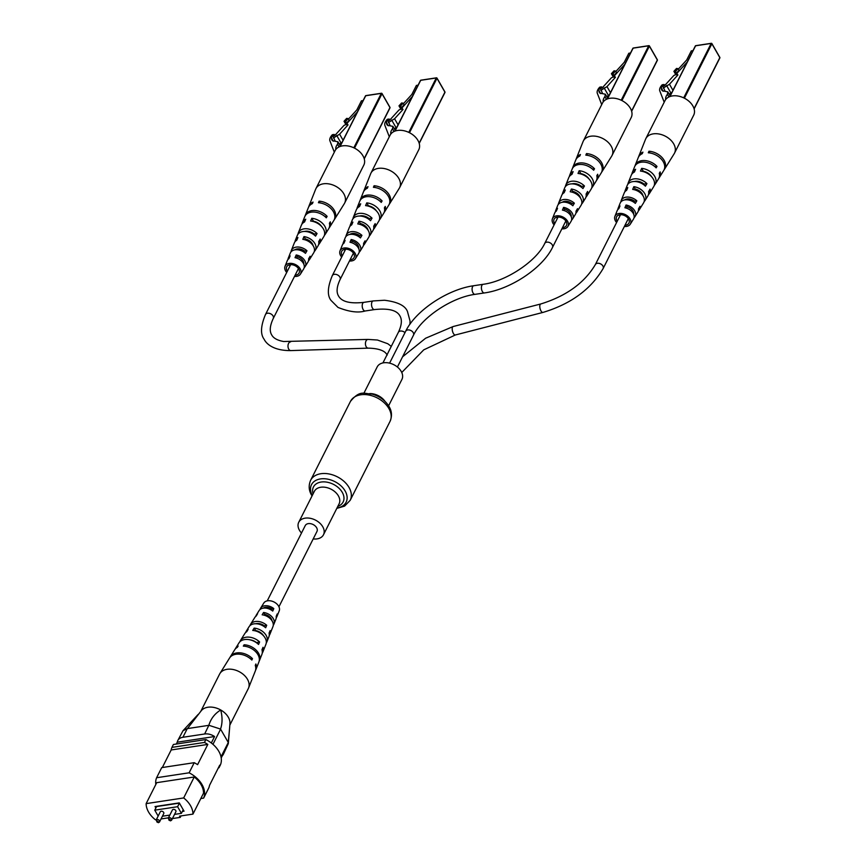 <?xml version="1.0" encoding="UTF-8"?>
<svg xmlns="http://www.w3.org/2000/svg" width="866" height="866" viewBox="0 0 866 866"><rect width="100%" height="100%" fill="white"/><g stroke="black" fill="none" stroke-linecap="round" stroke-linejoin="round"><path stroke-width="1.3" d="M313.189 538.923A13.856 9.472 -153.2 0 0 323.483 534.766A13.856 9.472 -153.2 0 0 322.758 526.755A13.856 9.472 -153.2 0 0 310.19 518.29A13.856 9.472 -153.2 0 0 298.738 522.274A13.856 9.472 -153.2 0 0 299.452 530.284A13.856 9.472 -153.2 0 0 301.498 533.023M388.607 405.775L401.921 379.416A13.856 9.472 -153.2 0 0 401.207 371.406A13.856 9.472 -153.2 0 0 388.639 362.941A13.856 9.472 -153.2 0 0 377.186 366.924L363.872 393.283M278.928 606.774L316.956 531.475A6.549 4.471 -153.2 0 0 315.159 525.922A6.549 4.471 -153.2 0 0 308.296 523.627A6.549 4.471 -153.2 0 0 305.265 525.565L267.237 600.863M156.107 820.113L158.359 822.7L159.571 821.856L163.761 813.542A1.938 1.321 -153.2 0 0 163.23 811.897A1.938 1.321 -153.2 0 0 161.195 811.226A1.938 1.321 -153.2 0 0 160.297 811.799L156.107 820.113A1.938 1.321 26.8 0 1 157.006 819.528A1.938 1.321 26.8 0 1 159.041 820.21A1.938 1.321 26.8 0 1 159.571 821.856A1.938 1.321 26.8 0 1 158.673 822.429M168.221 818.273L170.472 820.871L171.684 820.026L175.885 811.713A1.938 1.321 -153.2 0 0 175.354 810.067A1.938 1.321 -153.2 0 0 173.319 809.385A1.938 1.321 -153.2 0 0 172.421 809.959L168.221 818.273A1.938 1.321 26.8 0 1 169.119 817.699A1.938 1.321 26.8 0 1 171.154 818.381A1.938 1.321 26.8 0 1 171.684 820.026A1.938 1.321 26.8 0 1 170.786 820.6M174.531 814.386L181.416 813.347L177.606 806.711L154.765 810.165L158.153 816.053M162.418 816.216L169.823 815.101M155.761 806.441L156.237 807.264M182.748 810.706L183.7 810.565M177.606 806.711L179.414 803.118L156.584 806.56L154.765 810.165M200.825 798.517L203.651 798.095A24.627 16.833 -153.2 0 0 189.113 772.808L156.605 777.733A24.627 16.833 -153.2 0 0 155.815 784.466M181.016 815.913L180.269 817.385L179.554 816.14L192.956 814.105L203.542 793.148A23.512 16.075 -153.2 0 0 194.244 776.986L156.724 782.669L146.137 803.626A23.512 16.075 -153.2 0 0 155.436 819.788L156.335 819.647M161.044 818.944L168.448 817.818M171.933 747.38A24.627 16.833 -153.2 0 0 171.176 749.967L207.808 744.424A24.627 16.833 -153.2 0 0 204.441 742.454L171.933 747.38L173.395 744.489L205.902 739.564A24.627 16.833 -153.2 0 1 220.44 764.851L218.979 767.741A24.627 16.833 -153.2 0 0 219.726 765.154L209.518 785.386A24.627 16.833 -153.2 0 1 208.76 787.973L203.651 798.095M218.373 767.839L218.979 767.741M221.014 756.873L228.278 742.487L220.603 729.161L212.949 744.327M211.315 742.996L214.573 736.533L177.259 742.184L176.318 744.046M222.356 755.693A11.085 7.578 -153.2 0 0 223.363 754.318A11.085 7.578 -153.2 0 0 223.872 752.706L221.209 757.967M214.573 736.533A11.085 7.578 -153.2 0 0 204.647 733.989L182.899 737.28A11.085 7.578 -153.2 0 0 177.768 740.571A11.085 7.578 -153.2 0 0 177.259 742.184M204.647 733.989L208.836 725.34L187.273 728.62L182.899 737.28M156.605 777.733L161.715 767.612L194.222 762.686A24.627 16.833 -153.2 0 1 197.6 764.656L207.808 744.424M162.321 767.525L171.176 749.967M204.441 742.454L205.902 739.564M189.113 772.808L194.222 762.686M182.38 811.431L184.047 811.171L179.284 802.89L155.046 806.549L155.869 807.978M192.956 814.105A23.512 16.075 -153.2 0 0 183.668 797.943L146.137 803.626M180.269 817.385L172.421 818.565M183.668 797.943L194.244 776.986M181.416 813.347L183.235 809.753M201.237 710.759A16.075 10.987 26.8 0 1 207.158 707.37A16.075 10.987 26.8 0 1 222.822 711.322A16.075 10.987 26.8 0 1 229.934 723.727A16.075 10.987 -153.2 0 0 229.945 723.586A16.075 10.987 -153.2 0 0 220.711 709.979C222.551 717.189 222.486 723.554 220.505 729.064L220.603 729.161M228.278 742.487L229.609 727.981L228.299 743.645L223.363 754.318M208.836 725.34C210.806 718.748 214.768 713.627 220.711 709.979A16.075 10.987 -153.2 0 0 201.258 710.737L187.457 728.577M209.009 725.329L220.505 729.064M177.768 740.571L183.007 730.698L187.273 728.62M228.288 742.584L228.299 743.645M200.793 711.322L219.596 674.084A16.075 10.987 26.8 0 1 219.932 673.499A16.075 10.987 26.8 0 1 226.307 669.44A16.075 10.987 26.8 0 1 247.07 678.63A16.075 10.987 26.8 0 1 248.574 687.961A16.075 10.987 26.8 0 1 248.304 688.578L229.826 725.156M263.968 626.432L264.271 625.772A8.13 5.553 -153.2 0 0 255.795 623.737M245.673 632.516A11.615 7.946 26.8 0 1 246.258 631.227A11.615 7.946 26.8 0 1 248.163 629.344L246.756 631.682A11.875 8.119 -153.2 0 0 244.753 633.631L240.477 640.504A12.6 8.606 -153.2 0 1 259.605 641.955L256.52 642.594A9.039 6.181 -153.2 0 0 250.155 639.866M271.459 610.151L272 608.971A7.22 4.936 -153.2 0 0 263.275 608.149M255.524 630.935L255.719 630.589A8.519 5.824 26.8 0 1 263.34 635.46A8.519 5.824 26.8 0 1 263.524 635.763M264.292 615.239L264.779 614.362A7.61 5.196 26.8 0 1 271.166 618.638A7.61 5.196 26.8 0 1 272.076 620.89M246.258 631.227L249.04 626.757A11.15 7.621 26.8 0 1 265.656 627.763L266.717 625.274A10.89 7.448 -153.2 0 0 250.534 624.354A10.89 7.448 -153.2 0 0 249.96 625.653M219.932 673.499L229.555 658.03A14.451 9.872 26.8 0 1 251.865 660.054L252.471 658.636A14.3 9.775 -153.2 0 0 230.41 656.655A14.3 9.775 -153.2 0 0 230.031 657.37M235.173 649.121A13.434 9.18 26.8 0 1 235.552 648.407L238.973 642.908A12.849 8.779 26.8 0 1 258.544 644.445L259.605 641.955M240.477 640.504A12.6 8.606 -153.2 0 0 239.871 641.782M255.751 616.375A9.916 6.776 26.8 0 1 256.314 615.077L259.096 610.606A9.45 6.452 26.8 0 1 272.747 611.082L273.797 608.603A9.19 6.279 -153.2 0 0 260.59 608.203A9.19 6.279 -153.2 0 0 260.049 609.512M276.243 617.685A9.19 6.279 -153.2 0 0 276.968 616.473L279.22 610.833A8.649 5.91 -153.2 0 0 278.408 605.81A8.649 5.91 -153.2 0 0 270.798 600.885A8.649 5.91 -153.2 0 0 263.805 603.05L260.59 608.203M256.314 615.077A9.916 6.776 26.8 0 1 257.592 613.702L256.195 616.029A10.176 6.95 -153.2 0 0 254.81 617.48L250.534 624.354M235.552 648.407A13.434 9.18 26.8 0 1 238.139 646.014L237.338 647.346A13.575 9.277 -153.2 0 0 234.697 649.781L230.41 656.655M255.557 670.252A14.3 9.775 -153.2 0 0 255.903 669.526L258.891 662.003A13.575 9.277 -153.2 0 0 257.613 654.122A13.575 9.277 -153.2 0 0 243.314 646.112L244.115 644.78A13.434 9.18 26.8 0 1 258.23 652.704A13.434 9.18 26.8 0 1 259.486 660.498A13.434 9.18 26.8 0 1 259.14 661.223M262.246 653.083A12.6 8.606 -153.2 0 0 262.928 651.838L265.916 644.315A11.875 8.119 -153.2 0 0 264.801 637.43A11.875 8.119 -153.2 0 0 252.731 630.448L254.139 628.121A11.615 7.946 26.8 0 1 265.873 634.94A11.615 7.946 26.8 0 1 266.955 641.684A11.615 7.946 26.8 0 1 266.273 642.918M269.25 635.384A10.89 7.448 -153.2 0 0 269.943 634.161L272.942 626.638A10.176 6.95 -153.2 0 0 271.989 620.738A10.176 6.95 -153.2 0 0 262.16 614.806L263.567 612.478A9.916 6.776 26.8 0 1 273.05 618.248A9.916 6.776 26.8 0 1 273.981 623.996A9.916 6.776 26.8 0 1 273.266 625.22M255.903 669.526A14.3 9.775 -153.2 0 0 255.892 663.973L255.286 665.391A14.451 9.872 26.8 0 1 255.297 671.031L248.574 687.961M262.928 651.838A12.6 8.606 -153.2 0 0 263.026 647.281L261.965 649.771A12.849 8.779 26.8 0 1 261.878 654.48L259.486 660.498M269.943 634.161A10.89 7.448 -153.2 0 0 270.138 630.61L269.077 633.089A11.15 7.621 26.8 0 1 268.904 636.791L266.955 641.684M276.968 616.473A9.19 6.279 -153.2 0 0 277.217 613.929L276.167 616.419A9.45 6.452 26.8 0 1 275.929 619.114L273.981 623.996M250.729 658.994L252.471 658.636M264.271 625.772L266.717 625.274M272 608.971L273.797 608.603M245.078 646.285L244.115 644.78M255.719 630.589L254.139 628.121M264.779 614.362L263.567 612.478M345.924 124.596L344.019 121.283L345.523 121.511L348.035 124.921L345.848 124.585L344.019 125.386L334.666 135.659L332.988 135.908L335.239 141.277M363.103 100.586L361.414 100.835L356.857 109.874L348.457 119.107M344.019 121.283L346.66 118.371L348.164 118.599L349.117 120.255L346.476 123.167M347.082 123.264L357.355 111.963M333.367 138.008L339.602 134.187L348.035 124.921M339.602 134.187L343.077 140.238M345.523 121.511L348.164 118.599M339.331 144.189L341.94 142.511M336.712 135.453L340.998 142.922M335.9 149.396A11.085 5.607 150.1 0 1 337.524 144.211L337.946 141.797L332.587 140.736A10.587 5.358 150.1 0 1 331.916 139.956A10.587 5.358 150.1 0 1 331.548 138.159L333.291 141.201M331.548 138.159A4.611 2.338 150.1 0 1 334.211 134.436L334.817 135.497M334.211 134.436L332.36 134.717A10.392 5.261 -29.9 0 0 330.033 141.126L334.319 152.189M334.211 219.791A14.451 9.872 -153.2 0 0 334.687 219.12L344.322 203.662A16.075 10.987 -153.2 0 0 344.646 203.077A16.075 10.987 -153.2 0 0 343.813 193.778A16.075 10.987 -153.2 0 0 323.386 183.809A16.075 10.987 -153.2 0 0 315.949 188.582A16.075 10.987 -153.2 0 0 315.668 189.189L308.945 206.13A14.451 9.872 -153.2 0 0 308.686 206.898M344.646 203.077L363.807 165.135A16.075 10.987 -153.2 0 0 362.973 155.848A16.075 10.987 -153.2 0 0 348.392 146.029A16.075 10.987 -153.2 0 0 335.099 150.641L315.949 188.582M304.929 239.795L305.319 238.94A8.27 5.651 -153.2 0 1 313.178 245.782M313.319 221.534L313.46 221.209A9.18 6.268 -153.2 0 1 321.578 226.481M296.551 258.079L297.19 256.693A7.35 5.023 -153.2 0 1 303.814 264.206M303.078 262.831A7.61 5.196 -153.2 0 0 303.75 262.636M304.551 231.449A8.649 5.91 26.8 0 1 305.417 231.265A8.649 5.91 26.8 0 1 314.152 234.004L313.806 234.632M294.83 249.863A7.74 5.293 26.8 0 1 297.233 248.932A7.74 5.293 26.8 0 1 304.724 251.108L304.096 252.244M295.133 275.139A6.928 4.731 -153.2 0 0 295.88 275.074A6.928 4.731 -153.2 0 0 299.008 273.147A6.928 4.731 -153.2 0 0 297.265 267.215A6.928 4.731 -153.2 0 0 289.915 264.715A6.928 4.731 -153.2 0 0 286.646 266.912A6.928 4.731 -153.2 0 0 287.35 271.21M314.282 251.508A11.15 7.621 -153.2 0 0 315.213 250.393A11.15 7.621 -153.2 0 0 313.806 242.015A11.15 7.621 -153.2 0 0 303.977 236.613L305.319 238.94M303.977 236.613L302.819 239.341A10.89 7.448 26.8 0 1 312.355 244.634A10.89 7.448 26.8 0 1 313.709 252.796L309.433 259.67A10.176 6.95 26.8 0 1 308.491 260.774M334.687 219.12A14.451 9.872 -153.2 0 0 332.533 207.872A14.451 9.872 -153.2 0 0 319.099 201.161L320.117 202.925M319.099 201.161L318.439 202.72A14.3 9.775 26.8 0 1 331.71 209.366A14.3 9.775 26.8 0 1 333.832 220.494L329.545 227.368A13.575 9.277 26.8 0 1 329.08 228.039M324.371 235.368A12.849 8.779 -153.2 0 0 325.27 234.242A12.849 8.779 -153.2 0 0 323.473 224.381A12.849 8.779 -153.2 0 0 311.782 218.297L313.46 221.209M311.782 218.297L310.623 221.025A12.6 8.606 26.8 0 1 322.033 227A12.6 8.606 26.8 0 1 323.776 236.645L319.489 243.519A11.875 8.119 26.8 0 1 318.58 244.645M304.193 267.637A9.45 6.452 -153.2 0 0 305.146 266.544A9.45 6.452 -153.2 0 0 296.194 254.961L297.19 256.693M296.194 254.961L295.025 257.689A9.19 6.279 26.8 0 1 303.652 268.947L300.437 274.1A8.649 5.91 26.8 0 1 296.616 276.362A8.649 5.91 26.8 0 1 294.494 276.416M286.7 272.476A8.649 5.91 26.8 0 1 285.033 266.327A8.649 5.91 26.8 0 1 289.179 263.426A8.649 5.91 26.8 0 1 298.445 266.631A8.649 5.91 26.8 0 1 300.437 274.1M305.146 266.544L307.928 262.073A9.916 6.776 -153.2 0 0 308.61 258.804L310.115 256.249A10.176 6.95 26.8 0 1 309.433 259.67M315.213 250.393L317.995 245.922A11.615 7.946 -153.2 0 0 318.699 241.592L320.204 239.038A11.875 8.119 26.8 0 1 319.489 243.519M325.27 234.242L328.69 228.743A13.434 9.18 -153.2 0 0 329.416 223.287L330.271 221.826A13.575 9.277 26.8 0 1 329.545 227.368M305.103 215.926A13.575 9.277 26.8 0 1 305.362 215.158A13.575 9.277 26.8 0 1 311.868 210.6A13.575 9.277 26.8 0 1 327.132 216.359L326.276 217.821A13.434 9.18 -153.2 0 0 311.208 212.159A13.434 9.18 -153.2 0 0 304.756 216.662L302.364 222.681A12.849 8.779 -153.2 0 0 301.996 224.078M297.969 234.242A11.875 8.119 26.8 0 1 298.337 232.835A11.875 8.119 26.8 0 1 304.031 228.862A11.875 8.119 26.8 0 1 317.064 233.56L315.56 236.126A11.615 7.946 -153.2 0 0 302.862 231.579A11.615 7.946 -153.2 0 0 297.287 235.476L295.338 240.358A11.15 7.621 -153.2 0 0 294.992 241.766M290.976 251.93A10.176 6.95 26.8 0 1 291.312 250.523A10.176 6.95 26.8 0 1 296.194 247.113A10.176 6.95 26.8 0 1 306.965 250.772L305.46 253.337A9.916 6.776 -153.2 0 0 295.025 249.83A9.916 6.776 -153.2 0 0 290.262 253.153L288.324 258.046A9.45 6.452 -153.2 0 0 287.999 259.464M303.695 262.43A10.176 6.95 26.8 0 1 302.775 262.409M305.362 215.158L308.35 207.634A14.3 9.775 26.8 0 1 312.377 203.64L313.048 202.081A14.451 9.872 -153.2 0 0 308.945 206.13M298.337 232.835L301.325 225.312A12.6 8.606 26.8 0 1 304.561 221.945L305.73 219.217A12.849 8.779 -153.2 0 0 302.364 222.681M291.312 250.523L294.299 243A10.89 7.448 26.8 0 1 296.757 240.261L297.926 237.533A11.15 7.621 -153.2 0 0 295.338 240.358M285.033 266.327L287.274 260.677A9.19 6.279 26.8 0 1 288.973 258.609L290.132 255.871A9.45 6.452 -153.2 0 0 288.324 258.046M312.615 244.234A8.649 5.91 26.8 0 1 312.063 244.288M298.196 249.711A8.13 5.553 26.8 0 1 297.59 248.878M289.969 266.014A7.22 4.936 26.8 0 1 289.287 264.844M327.132 216.359L325.075 216.662M317.064 233.56L314.152 234.004M306.965 250.772L304.724 251.108M400.893 109.181L398.988 105.858L400.493 106.085L403.004 109.495L400.828 109.17L398.988 109.96L389.635 120.233L387.957 120.493L390.22 125.851M418.072 85.16L416.394 85.42L411.837 94.448L403.426 103.682M398.988 105.858L401.64 102.946L403.145 103.184L404.097 104.84L401.445 107.752M402.051 107.839L412.335 96.548M388.336 122.593L394.571 118.772L403.004 109.495M394.571 118.772L398.057 124.823M400.493 106.085L403.145 103.184M394.301 128.774L396.909 127.086M391.681 120.038L395.968 127.497M390.869 133.97A11.085 5.607 150.1 0 1 392.493 128.796L392.926 126.371L387.557 125.321A10.587 5.358 150.1 0 1 386.896 124.542A10.587 5.358 150.1 0 1 386.528 122.745L388.271 125.776M386.528 122.745A4.611 2.338 150.1 0 1 389.18 119.021L389.787 120.071M389.18 119.021L387.329 119.291A10.392 5.261 -29.9 0 0 385.002 125.711L389.299 136.763M389.191 204.365A14.451 9.872 -153.2 0 0 389.657 203.705L399.291 188.236A16.075 10.987 -153.2 0 0 399.627 187.651A16.075 10.987 -153.2 0 0 398.782 178.364A16.075 10.987 -153.2 0 0 378.355 168.383A16.075 10.987 -153.2 0 0 370.919 173.157A16.075 10.987 -153.2 0 0 370.648 173.774L363.915 190.704A14.451 9.872 -153.2 0 0 363.666 191.483M399.627 187.651L418.776 149.721A16.075 10.987 -153.2 0 0 417.942 140.422A16.075 10.987 -153.2 0 0 403.361 130.614A16.075 10.987 -153.2 0 0 390.079 135.226L370.919 173.157M359.899 224.381L360.288 223.525A8.27 5.651 -153.2 0 1 368.147 230.356M368.288 206.108L368.44 205.794A9.18 6.268 -153.2 0 1 376.548 211.066M351.52 242.653L352.159 241.268A7.35 5.023 -153.2 0 1 358.784 248.791M358.048 247.416A7.61 5.196 -153.2 0 0 358.719 247.211M359.52 216.035A8.649 5.91 26.8 0 1 360.386 215.851A8.649 5.91 26.8 0 1 369.132 218.578L368.786 219.217M349.799 234.448A7.74 5.293 26.8 0 1 352.202 233.506A7.74 5.293 26.8 0 1 359.693 235.693L359.076 236.829M350.113 259.724A6.928 4.731 -153.2 0 0 350.849 259.648A6.928 4.731 -153.2 0 0 353.988 257.732A6.928 4.731 -153.2 0 0 352.245 251.79A6.928 4.731 -153.2 0 0 344.895 249.289A6.928 4.731 -153.2 0 0 341.615 251.486A6.928 4.731 -153.2 0 0 342.319 255.784M369.262 236.093A11.15 7.621 -153.2 0 0 370.183 234.978A11.15 7.621 -153.2 0 0 368.775 226.589A11.15 7.621 -153.2 0 0 358.957 221.198L360.288 223.525M358.957 221.198L357.788 223.926A10.89 7.448 26.8 0 1 367.336 229.219A10.89 7.448 26.8 0 1 368.689 237.381L364.402 244.255A10.176 6.95 26.8 0 1 363.46 245.359M389.657 203.705A14.451 9.872 -153.2 0 0 387.503 192.447A14.451 9.872 -153.2 0 0 374.08 185.746L375.086 187.511M374.08 185.746L373.408 187.305A14.3 9.775 26.8 0 1 386.68 193.952A14.3 9.775 26.8 0 1 388.802 205.08L384.526 211.954A13.575 9.277 26.8 0 1 384.049 212.614M379.34 219.953A12.849 8.779 -153.2 0 0 380.239 218.827A12.849 8.779 -153.2 0 0 378.453 208.955A12.849 8.779 -153.2 0 0 366.762 202.882L368.44 205.794M366.762 202.882L365.593 205.61A12.6 8.606 26.8 0 1 377.013 211.585A12.6 8.606 26.8 0 1 378.745 221.231L374.458 228.104A11.875 8.119 26.8 0 1 373.549 229.219M359.163 252.222A9.45 6.452 -153.2 0 0 360.126 251.129A9.45 6.452 -153.2 0 0 351.163 239.536L352.159 241.268M351.163 239.536L350.005 242.274A9.19 6.279 26.8 0 1 358.621 253.532L355.417 258.685A8.649 5.91 26.8 0 1 351.596 260.937A8.649 5.91 26.8 0 1 349.474 260.991M341.68 257.061A8.649 5.91 26.8 0 1 340.002 250.902A8.649 5.91 26.8 0 1 344.159 248.001A8.649 5.91 26.8 0 1 353.415 251.205A8.649 5.91 26.8 0 1 355.417 258.685M360.126 251.129L362.908 246.658A9.916 6.776 -153.2 0 0 363.579 243.389L365.084 240.824A10.176 6.95 26.8 0 1 364.402 244.255M370.183 234.978L372.965 230.508A11.615 7.946 -153.2 0 0 373.679 226.178L375.184 223.612A11.875 8.119 26.8 0 1 374.458 228.104M380.239 218.827L383.67 213.328A13.434 9.18 -153.2 0 0 384.396 207.872L385.251 206.411A13.575 9.277 26.8 0 1 384.526 211.954M360.083 200.511A13.575 9.277 26.8 0 1 360.332 199.732A13.575 9.277 26.8 0 1 366.848 195.186A13.575 9.277 26.8 0 1 382.101 200.934L381.246 202.406A13.434 9.18 -153.2 0 0 366.177 196.744A13.434 9.18 -153.2 0 0 359.736 201.237L357.344 207.255A12.849 8.779 -153.2 0 0 356.965 208.652M352.949 218.817A11.875 8.119 26.8 0 1 353.306 217.42A11.875 8.119 26.8 0 1 359 213.437A11.875 8.119 26.8 0 1 372.034 218.145L370.529 220.711A11.615 7.946 -153.2 0 0 357.831 216.154A11.615 7.946 -153.2 0 0 352.256 220.051L350.319 224.944A11.15 7.621 -153.2 0 0 349.972 226.351M345.956 236.515A10.176 6.95 26.8 0 1 346.281 235.097A10.176 6.95 26.8 0 1 351.163 231.698A10.176 6.95 26.8 0 1 361.934 235.357L360.429 237.923A9.916 6.776 -153.2 0 0 349.994 234.415A9.916 6.776 -153.2 0 0 345.231 237.739L343.293 242.632A9.45 6.452 -153.2 0 0 342.979 244.05M358.665 247.005A10.176 6.95 26.8 0 1 357.755 246.994M360.332 199.732L363.319 192.209A14.3 9.775 26.8 0 1 367.346 188.225L368.018 186.666A14.451 9.872 -153.2 0 0 363.915 190.704M353.306 217.42L356.294 209.897A12.6 8.606 26.8 0 1 359.542 206.519L360.7 203.802A12.849 8.779 -153.2 0 0 357.344 207.255M346.281 235.097L349.269 227.574A10.89 7.448 26.8 0 1 351.737 224.846L352.895 222.118A11.15 7.621 -153.2 0 0 350.319 224.944M340.002 250.902L342.243 245.262A9.19 6.279 26.8 0 1 343.943 243.184L345.101 240.456A9.45 6.452 -153.2 0 0 343.293 242.632M367.585 228.819A8.649 5.91 26.8 0 1 367.032 228.862M353.176 234.285A8.13 5.553 26.8 0 1 352.57 233.463M344.939 250.599A7.22 4.936 26.8 0 1 344.257 249.419M382.101 200.934L380.055 201.248M372.034 218.145L369.132 218.578M361.934 235.357L359.693 235.693M613.312 77.02L611.407 73.697L612.912 73.924L615.423 77.334L613.247 77.009L611.407 77.799L602.054 88.072L600.376 88.332L602.628 93.69M630.491 52.999L628.813 53.259L624.245 62.287L615.845 71.521M611.407 73.697L614.059 70.796L615.553 71.023L616.505 72.679L613.864 75.591M614.47 75.678L624.754 64.387M600.755 90.432L606.99 86.611L615.423 77.334M606.99 86.611L610.476 92.662M612.912 73.924L615.553 71.023M606.72 96.613L609.328 94.924M604.1 87.877L608.387 95.336M603.288 101.809A11.085 5.607 150.1 0 1 604.912 96.635L605.345 94.21L599.976 93.16A10.587 5.358 150.1 0 1 599.315 92.381A10.587 5.358 150.1 0 1 598.936 90.584L600.679 93.615M598.936 90.584A4.611 2.338 150.1 0 1 601.599 86.86L602.206 87.91M601.599 86.86L599.748 87.141A10.392 5.261 -29.9 0 0 597.421 93.55L601.718 104.602M601.61 172.215A14.451 9.872 -153.2 0 0 602.076 171.544L611.71 156.086A16.075 10.987 -153.2 0 0 612.035 155.49A16.075 10.987 -153.2 0 0 611.201 146.202A16.075 10.987 -153.2 0 0 590.774 136.222A16.075 10.987 -153.2 0 0 583.338 141.006A16.075 10.987 -153.2 0 0 583.056 141.613L576.334 158.543A14.451 9.872 -153.2 0 0 576.085 159.322M612.035 155.49L631.195 117.559A16.075 10.987 -153.2 0 0 630.361 108.261A16.075 10.987 -153.2 0 0 615.78 98.453A16.075 10.987 -153.2 0 0 602.487 103.065L583.338 141.006M572.318 192.22L572.707 191.364A8.27 5.651 -153.2 0 1 580.566 198.206M580.707 173.947L580.848 173.633A9.18 6.268 -153.2 0 1 588.967 178.905M563.939 210.503L564.578 209.107A7.35 5.023 -153.2 0 1 571.203 216.63M570.467 215.255A7.61 5.196 -153.2 0 0 571.138 215.049M571.939 183.873A8.649 5.91 26.8 0 1 572.805 183.689A8.649 5.91 26.8 0 1 581.541 186.428L581.194 187.056M562.218 202.287A7.74 5.293 26.8 0 1 564.621 201.345A7.74 5.293 26.8 0 1 572.112 203.532L571.484 204.668M562.532 227.563A6.928 4.731 -153.2 0 0 563.268 227.498A6.928 4.731 -153.2 0 0 566.407 225.571A6.928 4.731 -153.2 0 0 564.664 219.628A6.928 4.731 -153.2 0 0 557.314 217.128A6.928 4.731 -153.2 0 0 554.034 219.325A6.928 4.731 -153.2 0 0 554.738 223.623M581.671 203.932A11.15 7.621 -153.2 0 0 582.602 202.817A11.15 7.621 -153.2 0 0 581.194 194.439A11.15 7.621 -153.2 0 0 571.376 189.037L572.707 191.364M571.376 189.037L570.207 191.765A10.89 7.448 26.8 0 1 579.755 197.058A10.89 7.448 26.8 0 1 581.097 205.22L576.821 212.094A10.176 6.95 26.8 0 1 575.879 213.198M602.076 171.544A14.451 9.872 -153.2 0 0 599.922 160.286A14.451 9.872 -153.2 0 0 586.488 153.585L587.505 155.35M586.488 153.585L585.827 155.144A14.3 9.775 26.8 0 1 599.099 161.79A14.3 9.775 26.8 0 1 601.221 172.919L596.945 179.792A13.575 9.277 26.8 0 1 596.468 180.453M591.759 187.792A12.849 8.779 -153.2 0 0 592.658 186.666A12.849 8.779 -153.2 0 0 590.861 176.794A12.849 8.779 -153.2 0 0 579.181 170.721L580.848 173.633M579.181 170.721L578.012 173.449A12.6 8.606 26.8 0 1 589.421 179.424A12.6 8.606 26.8 0 1 591.164 189.069L586.877 195.943A11.875 8.119 26.8 0 1 585.968 197.058M571.582 220.061A9.45 6.452 -153.2 0 0 572.545 218.968A9.45 6.452 -153.2 0 0 563.582 207.375L564.578 209.107M563.582 207.375L562.424 210.113A9.19 6.279 26.8 0 1 571.04 221.371L567.836 226.524A8.649 5.91 26.8 0 1 564.004 228.776A8.649 5.91 26.8 0 1 561.882 228.83M554.088 224.9A8.649 5.91 26.8 0 1 552.421 218.741A8.649 5.91 26.8 0 1 556.567 215.851A8.649 5.91 26.8 0 1 565.834 219.044A8.649 5.91 26.8 0 1 567.836 226.524M572.545 218.968L575.327 214.497A9.916 6.776 -153.2 0 0 575.998 211.228L577.503 208.663A10.176 6.95 26.8 0 1 576.821 212.094M582.602 202.817L585.384 198.346A11.615 7.946 -153.2 0 0 586.098 194.016L587.592 191.451A11.875 8.119 26.8 0 1 586.877 195.943M592.658 186.666L596.089 181.167A13.434 9.18 -153.2 0 0 596.804 175.711L597.67 174.25A13.575 9.277 26.8 0 1 596.945 179.792M572.491 168.35A13.575 9.277 26.8 0 1 572.751 167.571A13.575 9.277 26.8 0 1 579.267 163.024A13.575 9.277 26.8 0 1 594.52 168.773L593.665 170.245A13.434 9.18 -153.2 0 0 578.596 164.583A13.434 9.18 -153.2 0 0 572.145 169.076L569.763 175.105A12.849 8.779 -153.2 0 0 569.384 176.491M565.368 186.655A11.875 8.119 26.8 0 1 565.725 185.259A11.875 8.119 26.8 0 1 571.419 181.275A11.875 8.119 26.8 0 1 584.453 185.984L582.948 188.55A11.615 7.946 -153.2 0 0 570.25 184.003A11.615 7.946 -153.2 0 0 564.675 187.89L562.738 192.782A11.15 7.621 -153.2 0 0 562.391 194.19M558.364 204.354A10.176 6.95 26.8 0 1 558.7 202.947A10.176 6.95 26.8 0 1 563.582 199.537A10.176 6.95 26.8 0 1 574.353 203.196L572.848 205.762A9.916 6.776 -153.2 0 0 562.413 202.254A9.916 6.776 -153.2 0 0 557.65 205.578L555.712 210.47A9.45 6.452 -153.2 0 0 555.398 211.889M571.084 214.844A10.176 6.95 26.8 0 1 570.174 214.833M572.751 167.571L575.738 160.048A14.3 9.775 26.8 0 1 579.765 156.064L580.437 154.505A14.451 9.872 -153.2 0 0 576.334 158.543M565.725 185.259L568.713 177.736A12.6 8.606 26.8 0 1 571.95 174.369L573.119 171.641A12.849 8.779 -153.2 0 0 569.763 175.105M558.7 202.947L561.688 195.413A10.89 7.448 26.8 0 1 564.145 192.685L565.314 189.957A11.15 7.621 -153.2 0 0 562.738 192.782M552.421 218.741L554.662 213.101A9.19 6.279 26.8 0 1 556.362 211.033L557.52 208.295A9.45 6.452 -153.2 0 0 555.712 210.47M580.003 196.658A8.649 5.91 26.8 0 1 579.451 196.712M565.595 202.124A8.13 5.553 26.8 0 1 564.978 201.302M557.358 218.438A7.22 4.936 26.8 0 1 556.676 217.258M594.52 168.773L592.463 169.087M584.453 185.984L581.541 186.428M574.353 203.196L572.112 203.532M675.794 74.649L673.889 71.337L675.393 71.564L677.905 74.974L675.718 74.638L673.889 75.439L664.536 85.712L662.858 85.972L665.11 91.331M692.973 50.639L691.284 50.899L686.727 59.927L678.327 69.161M673.889 71.337L676.53 68.425L678.035 68.652L678.987 70.319L676.346 73.22M676.952 73.318L687.225 62.016M663.237 88.072L669.472 84.24L677.905 74.974M669.472 84.24L672.947 90.291M675.393 71.564L678.035 68.652M669.202 94.253L671.81 92.565M666.582 85.517L670.869 92.976M665.77 99.449A11.085 5.607 150.1 0 1 667.394 94.275L667.816 91.85L662.458 90.8A10.587 5.358 150.1 0 1 661.786 90.01A10.587 5.358 150.1 0 1 661.418 88.224L663.161 91.255M661.418 88.224A4.611 2.338 150.1 0 1 664.081 84.489L664.687 85.55M664.081 84.489L662.23 84.771A10.392 5.261 -29.9 0 0 659.903 91.19L664.2 102.242M664.081 169.844A14.451 9.872 -153.2 0 0 664.558 169.184L674.192 153.715A16.075 10.987 -153.2 0 0 674.517 153.13A16.075 10.987 -153.2 0 0 673.683 143.843A16.075 10.987 -153.2 0 0 653.256 133.862A16.075 10.987 -153.2 0 0 645.82 138.636A16.075 10.987 -153.2 0 0 645.538 139.253L638.816 156.183A14.451 9.872 -153.2 0 0 638.556 156.952M674.517 153.13L693.677 115.2A16.075 10.987 -153.2 0 0 692.843 105.901A16.075 10.987 -153.2 0 0 678.262 96.083A16.075 10.987 -153.2 0 0 664.969 100.705L645.82 138.636M634.8 189.86L635.189 189.005A8.27 5.651 -153.2 0 1 643.048 195.835M643.189 171.587L643.33 171.273A9.18 6.268 -153.2 0 1 651.448 176.545M626.421 208.132L627.06 206.747A7.35 5.023 -153.2 0 1 633.685 214.27M632.949 212.895A7.61 5.196 -153.2 0 0 633.62 212.69M634.421 181.514A8.649 5.91 26.8 0 1 635.287 181.33A8.649 5.91 26.8 0 1 644.023 184.057L643.676 184.685M624.7 199.916A7.74 5.293 26.8 0 1 627.103 198.985A7.74 5.293 26.8 0 1 634.594 201.172L633.966 202.308M625.014 225.203A6.928 4.731 -153.2 0 0 625.75 225.128A6.928 4.731 -153.2 0 0 628.878 223.212A6.928 4.731 -153.2 0 0 627.136 217.269A6.928 4.731 -153.2 0 0 619.785 214.768A6.928 4.731 -153.2 0 0 616.516 216.965A6.928 4.731 -153.2 0 0 617.22 221.263M644.152 201.561A11.15 7.621 -153.2 0 0 645.083 200.447A11.15 7.621 -153.2 0 0 643.676 192.068A11.15 7.621 -153.2 0 0 633.847 186.677L635.189 189.005M633.847 186.677L632.689 189.405A10.89 7.448 26.8 0 1 642.226 194.698A10.89 7.448 26.8 0 1 643.579 202.861L639.303 209.734A10.176 6.95 26.8 0 1 638.361 210.839M664.558 169.184A14.451 9.872 -153.2 0 0 662.403 157.926A14.451 9.872 -153.2 0 0 648.97 151.225L649.987 152.979M648.97 151.225L648.309 152.784A14.3 9.775 26.8 0 1 661.581 159.431A14.3 9.775 26.8 0 1 663.702 170.559L659.416 177.433A13.575 9.277 26.8 0 1 658.95 178.093M654.241 185.432A12.849 8.779 -153.2 0 0 655.14 184.296A12.849 8.779 -153.2 0 0 653.343 174.434A12.849 8.779 -153.2 0 0 641.652 168.361L643.33 171.273M641.652 168.361L640.494 171.078A12.6 8.606 26.8 0 1 651.903 177.065A12.6 8.606 26.8 0 1 653.646 186.71L649.359 193.583A11.875 8.119 26.8 0 1 648.45 194.698M634.064 217.702A9.45 6.452 -153.2 0 0 635.016 216.597A9.45 6.452 -153.2 0 0 626.064 205.015L627.06 206.747M626.064 205.015L624.895 207.753A9.19 6.279 26.8 0 1 633.522 219.011L630.307 224.164A8.649 5.91 26.8 0 1 626.486 226.416A8.649 5.91 26.8 0 1 624.364 226.47M616.57 222.54A8.649 5.91 26.8 0 1 614.903 216.381A8.649 5.91 26.8 0 1 619.049 213.48A8.649 5.91 26.8 0 1 628.315 216.684A8.649 5.91 26.8 0 1 630.307 224.164M635.016 216.597L637.798 212.138A9.916 6.776 -153.2 0 0 638.48 208.868L639.985 206.303A10.176 6.95 26.8 0 1 639.303 209.734M645.083 200.447L647.865 195.987A11.615 7.946 -153.2 0 0 648.569 191.657L650.074 189.091A11.875 8.119 26.8 0 1 649.359 193.583M655.14 184.296L658.561 178.807A13.434 9.18 -153.2 0 0 659.286 173.352L660.141 171.89A13.575 9.277 26.8 0 1 659.416 177.433M634.973 165.991A13.575 9.277 26.8 0 1 635.233 165.211A13.575 9.277 26.8 0 1 641.738 160.665A13.575 9.277 26.8 0 1 657.002 166.413L656.147 167.874A13.434 9.18 -153.2 0 0 641.078 162.213A13.434 9.18 -153.2 0 0 634.626 166.716L632.234 172.735A12.849 8.779 -153.2 0 0 631.866 174.131M627.839 184.296A11.875 8.119 26.8 0 1 628.207 182.899A11.875 8.119 26.8 0 1 633.901 178.916A11.875 8.119 26.8 0 1 646.934 183.624L645.43 186.179A11.615 7.946 -153.2 0 0 632.732 181.633A11.615 7.946 -153.2 0 0 627.157 185.53L625.22 190.423A11.15 7.621 -153.2 0 0 624.862 191.83M620.846 201.994A10.176 6.95 26.8 0 1 621.182 200.576A10.176 6.95 26.8 0 1 626.064 197.167A10.176 6.95 26.8 0 1 636.835 200.836L635.33 203.391A9.916 6.776 -153.2 0 0 624.895 199.884A9.916 6.776 -153.2 0 0 620.132 203.218L618.194 208.1A9.45 6.452 -153.2 0 0 617.869 209.529M633.566 212.484A10.176 6.95 26.8 0 1 632.645 212.473M635.233 165.211L638.22 157.688A14.3 9.775 26.8 0 1 642.247 153.693L642.918 152.145A14.451 9.872 -153.2 0 0 638.816 156.183M628.207 182.899L631.195 175.376A12.6 8.606 26.8 0 1 634.432 171.998L635.601 169.271A12.849 8.779 -153.2 0 0 632.234 172.735M621.182 200.576L624.17 193.053A10.89 7.448 26.8 0 1 626.627 190.314L627.796 187.586A11.15 7.621 -153.2 0 0 625.22 190.423M614.903 216.381L617.144 210.741A9.19 6.279 26.8 0 1 618.844 208.663L620.002 205.935A9.45 6.452 -153.2 0 0 618.194 208.1M642.485 194.298A8.649 5.91 26.8 0 1 641.933 194.341M628.067 199.765A8.13 5.553 26.8 0 1 627.46 198.942M619.84 216.067A7.22 4.936 26.8 0 1 619.158 214.898M657.002 166.413L654.945 166.727M646.934 183.624L644.023 184.057M636.835 200.836L634.594 201.172M323.483 534.766L339.093 503.85A13.856 9.472 -153.2 0 0 338.368 495.839A13.856 9.472 -153.2 0 0 325.8 487.385A13.856 9.472 -153.2 0 0 314.347 491.358L298.738 522.274M337.837 506.329A16.627 11.366 -153.2 0 0 342.276 492.364A16.627 11.366 -153.2 0 0 322.715 481.886A16.627 11.366 -153.2 0 0 313.091 493.837M337.015 507.963A19.398 13.261 -153.2 0 0 345.133 490.968A19.398 13.261 -153.2 0 0 320.723 478.887A19.398 13.261 -153.2 0 0 312.269 495.471M390.046 421.374A22.17 15.155 -153.2 0 0 388.899 408.557A22.17 15.155 -153.2 0 0 368.786 395.015A22.17 15.155 -153.2 0 0 350.459 401.391C360.18 389.538 364.088 393.911 372.023 394.073C379.557 396.184 385.229 400.319 389.04 406.5C391.897 411.177 392.233 416.135 390.046 421.374L350.2 500.299A22.17 15.155 -153.2 0 0 349.052 487.482A22.17 15.155 -153.2 0 0 328.939 473.94A22.17 15.155 -153.2 0 0 310.613 480.305C308.426 485.523 308.761 490.481 311.619 495.19L312.052 495.904M384.937 401.272A13.856 9.472 -153.2 0 0 369.674 393.575M402.582 356.792L425.607 338.238L453.167 326.525A4.362 1.808 75.6 0 0 452.193 329.156A4.362 1.808 75.6 0 0 453.405 333.475A4.362 1.808 75.6 0 0 455.343 334.98L542.928 312.431C570.705 304.074 590.774 289.428 603.137 268.525L628.326 218.633M453.167 326.525L540.752 303.977A4.362 1.808 75.6 0 0 539.789 306.607A4.362 1.808 75.6 0 0 540.99 310.926A4.362 1.808 75.6 0 0 542.928 312.431M540.752 303.977C566.256 296.075 584.453 282.944 595.343 264.585A4.362 2.988 26.8 0 1 598.947 263.329A4.362 2.988 26.8 0 1 602.909 266.003A4.362 2.988 26.8 0 1 603.137 268.525M387.178 355.114C386.528 354.216 384.926 348.543 368.299 348.143A4.362 2.728 -91.8 0 1 366.166 346.681A4.362 2.728 -91.8 0 1 365.625 342.038A4.362 2.728 -91.8 0 1 368.018 339.418L283.637 341.507C277.391 340.392 273.418 338.184 271.697 334.904C269.369 331.148 269.889 325.67 273.266 318.461L298.456 268.579M368.299 348.143L290.857 350.589A4.362 2.728 -91.8 0 1 288.735 349.128A4.362 2.728 -91.8 0 1 288.183 344.473A4.362 2.728 -91.8 0 1 290.586 341.864M290.857 350.589C273.775 350.773 266.382 343.964 264.13 339.255C260.265 334.146 260.709 325.908 265.472 314.531A4.362 2.988 26.8 0 1 269.077 313.275A4.362 2.988 26.8 0 1 273.039 315.938A4.362 2.988 26.8 0 1 273.266 318.461M475.098 294.343A4.362 2.295 81.4 0 1 473.009 292.881A4.362 2.295 81.4 0 1 472.122 288.4A4.362 2.295 81.4 0 1 473.789 285.715C447.69 289.298 415.669 310.515 405.689 331.245A4.362 2.988 26.8 0 1 409.304 330A4.362 2.988 26.8 0 1 413.255 332.663A4.362 2.988 26.8 0 1 413.483 335.185C421.666 317.562 451.89 297.298 475.098 294.343L484.419 292.935C510.518 289.352 542.538 268.135 552.508 247.405L565.844 220.992M473.789 285.715L483.109 284.308A4.362 2.295 81.4 0 0 481.442 286.982A4.362 2.295 81.4 0 0 482.33 291.463A4.362 2.295 81.4 0 0 484.419 292.935M483.109 284.308C506.307 281.363 536.541 261.088 544.714 243.465A4.362 2.988 26.8 0 1 548.33 242.209A4.362 2.988 26.8 0 1 552.281 244.883A4.362 2.988 26.8 0 1 552.508 247.405M409.91 324.295L410.051 321.059L407.485 311.576C405.288 305.655 397.624 301.877 384.493 300.253L373.235 300.935A4.362 2.295 -98.6 0 0 371.557 303.62A4.362 2.295 -98.6 0 0 372.445 308.101A4.362 2.295 -98.6 0 0 374.534 309.573C388.423 308.09 396.877 310.201 399.919 315.928C402.246 319.77 401.727 325.248 398.349 332.36A4.362 2.988 26.8 0 1 404.996 332.631M374.534 309.573L365.214 310.981A4.362 2.295 -98.6 0 1 363.125 309.508A4.362 2.295 -98.6 0 1 362.237 305.038A4.362 2.295 -98.6 0 1 363.904 302.353C350.2 303.89 341.734 301.769 338.53 295.999C336.203 292.156 336.722 286.678 340.089 279.566L353.425 253.153M365.214 310.981C358.188 313.059 349.117 311.868 338.021 307.43L330.964 300.35C327.099 295.306 327.543 287.068 332.295 275.626A4.362 2.988 26.8 0 1 335.911 274.37A4.362 2.988 26.8 0 1 339.862 277.044A4.362 2.988 26.8 0 1 340.089 279.566M157.829 822.321A0.834 0.563 -153.2 0 0 157.114 821.087A0.834 0.563 -153.2 0 0 157.829 822.321M169.942 820.492A0.834 0.563 -153.2 0 0 169.227 819.247A0.834 0.563 -153.2 0 0 169.942 820.492M353.815 147.794L381.289 93.376L365.723 95.736L340.1 146.473M364.185 158.619L389.96 107.568L382.003 93.723L354.519 148.14M381.289 93.376L382.003 93.723L381.289 93.376M389.787 107.265L389.732 108.044M365.495 96.202L366.069 95.682M337.524 144.211L339.071 146.906M408.784 132.379L436.269 77.962L420.703 80.311L395.08 131.058M419.155 143.193L444.929 92.142L436.973 78.297L409.488 132.725M436.269 77.962L436.973 78.297L436.269 77.962M444.767 91.85L444.702 92.63M420.465 80.787L421.038 80.267M392.493 128.796L394.041 131.491M621.203 100.218L648.688 45.801L633.122 48.15L607.499 98.897M631.574 111.032L657.348 59.981L649.392 46.136L621.907 100.564M648.688 45.801L649.392 46.136L648.688 45.801M657.175 59.689L657.121 60.468M632.884 48.626L633.457 48.106M604.912 96.635L606.46 99.33M683.685 97.858L711.17 43.43L695.593 45.79L669.97 96.537M694.056 108.672L719.83 57.621L711.874 43.776L684.389 98.204M711.17 43.43L711.874 43.776L711.17 43.43M719.657 57.329L719.603 58.109M695.366 46.255L695.939 45.736M667.394 94.275L668.942 96.96M350.2 500.299L344.592 506.112L336.787 508.396M350.459 401.391L310.613 480.305M401.759 372.488L423.734 349.853L455.343 334.98M631.899 211.564L632.505 210.351M641.057 193.432L641.414 192.707M595.343 264.585L620.532 214.703M628.002 199.905L628.51 198.909M391.27 346.378L387.784 343.737L377.457 340.024L368.018 339.418M265.472 314.531L290.662 264.639M298.131 249.852L298.629 248.845M302.028 261.51L302.635 260.298M311.186 243.368L311.543 242.653M413.483 335.185L397.407 367.032M569.417 213.924L570.023 212.722M578.575 195.792L578.932 195.066M544.714 243.465L558.05 217.063M565.52 202.265L566.028 201.269M405.689 331.245L389.592 363.146M398.349 332.36L382.924 362.93M373.235 300.935L363.904 302.353M332.295 275.626L345.631 249.224M353.101 234.426L353.609 233.43M356.998 246.085L357.604 244.883M366.156 227.953L366.524 227.228M229.945 723.586L229.609 727.992M198.173 714.407L183.007 730.698M364.25 158.857L389.992 107.882A0.552 0.552 0 0 0 389.971 107.362L382.014 93.517A0.552 0.552 0 0 0 381.451 93.247L365.885 95.596A0.552 0.552 0 0 0 365.474 95.899L339.894 146.56M337.946 141.797L340.262 145.813M419.22 143.431L444.962 92.467A0.552 0.552 0 0 0 444.951 91.937L436.984 78.092A0.552 0.552 0 0 0 436.421 77.821L420.854 80.181A0.552 0.552 0 0 0 420.443 80.484L394.864 131.134M392.926 126.371L395.242 130.398M631.639 111.281L657.381 60.306A0.552 0.552 0 0 0 657.37 59.776L649.403 45.93A0.552 0.552 0 0 0 648.84 45.66L633.273 48.02A0.552 0.552 0 0 0 632.862 48.323L607.283 98.973M605.345 94.21L607.651 98.237M694.121 108.91L719.863 57.946A0.552 0.552 0 0 0 719.841 57.416L711.884 43.571A0.552 0.552 0 0 0 711.322 43.3L695.755 45.66A0.552 0.552 0 0 0 695.344 45.952L669.764 96.613M667.816 91.85L670.132 95.877"/></g></svg>
